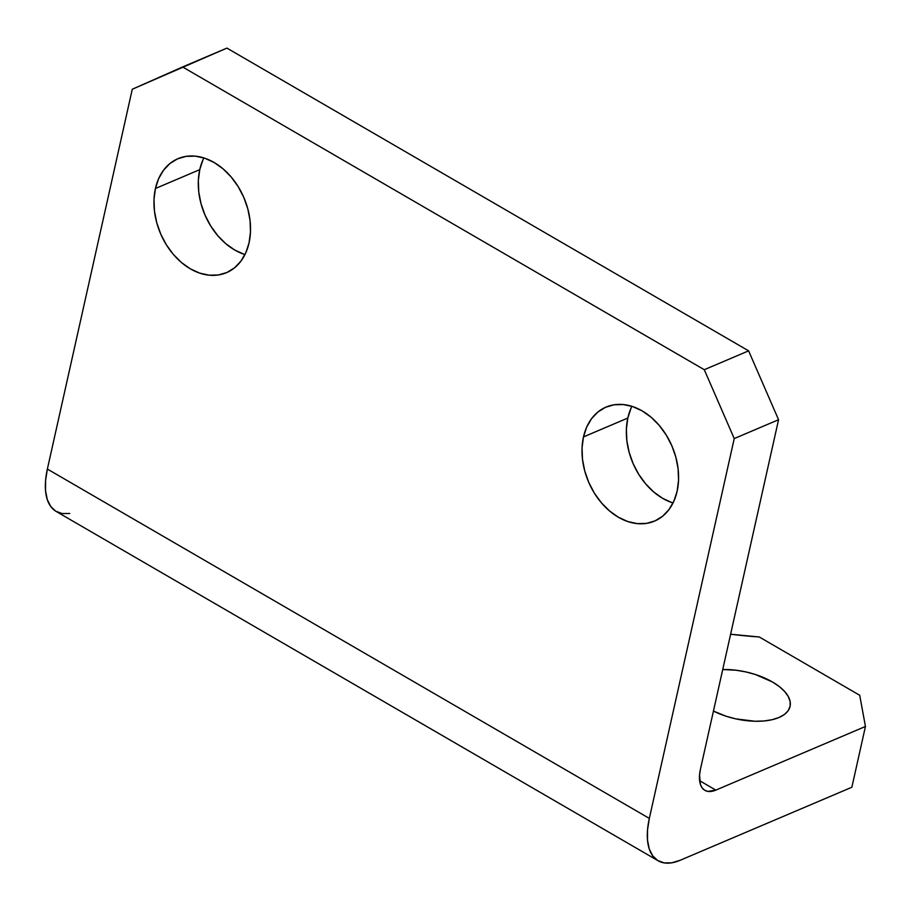 <?xml version="1.0" encoding="UTF-8"?>
<svg xmlns="http://www.w3.org/2000/svg" width="911" height="911" viewBox="0 0 911 911"><rect width="100%" height="100%" fill="white"/><g stroke="black" fill="none" stroke-linecap="round" stroke-linejoin="round"><path stroke-width="1.37" d="M778.962 717.515A50.447 24.005 -167.4 0 1 713.438 711.081L726.249 716.274L735.758 718.859L754.991 721.25L763.976 720.977L772.061 719.713L778.962 717.515L784.394 714.475L788.152 710.694L790.088 706.321L790.133 701.538L788.277 696.516L784.61 691.449L779.258 686.53L772.426 681.952L755.435 674.516L745.915 671.931L736.213 670.245L722.719 669.528A50.447 24.005 -167.4 0 1 790.065 706.401A50.447 24.005 -167.4 0 1 778.962 717.515M244.046 254.26L234.685 249.99L225.78 243.67L217.672 235.539L210.68 225.928L205.066 215.201L201.046 203.768L198.769 192.062L198.336 180.537L199.76 169.64L155.428 188.497A61.948 45.402 67 0 1 177.998 158.662A61.948 45.402 67 0 1 231.348 177.189A61.948 45.402 67 0 1 249.056 242.838L250.479 231.941L250.047 220.428L247.769 208.721L243.749 197.277L238.135 186.55L231.143 176.939L223.036 168.82L214.131 162.5L204.77 158.218L195.307 156.145L186.117 156.362L177.543 158.856L169.913 163.536L163.536 170.22L158.639 178.647L155.428 188.497L154.005 199.395L154.437 210.919L156.715 222.626L160.735 234.059L166.349 244.786L173.341 254.397L181.448 262.516L190.353 268.847L199.714 273.118L209.177 275.19L218.367 274.974L226.941 272.48L234.571 267.8L240.948 261.115L245.845 252.689L249.056 242.838A61.948 45.402 67 0 1 226.497 272.674A61.948 45.402 67 0 1 173.136 254.146A61.948 45.402 67 0 1 155.428 188.497L199.76 169.64A61.948 45.402 -113 0 0 244.968 254.568M672.113 502.678L662.752 498.397L653.836 492.077L645.74 483.957L638.736 474.346L633.122 463.608L629.102 452.175L626.825 440.469L626.392 428.956L627.816 418.058L583.484 436.916A61.948 45.402 67 0 1 606.054 407.069A61.948 45.402 67 0 1 659.405 425.596A61.948 45.402 67 0 1 677.124 491.257L678.536 480.359L678.103 468.835L675.837 457.128L671.817 445.695L666.192 434.968L659.2 425.357L651.092 417.227L642.187 410.907L632.826 406.625L623.363 404.564L614.173 404.78L605.599 407.274L597.98 411.954L591.592 418.627L586.695 427.065L583.484 436.916L582.061 447.813L582.493 459.326L584.771 471.033L588.791 482.466L594.405 493.204L601.408 502.815L609.505 510.934L618.41 517.254L627.781 521.536L637.233 523.609L646.434 523.392L654.998 520.898L662.627 516.218L669.004 509.534L673.901 501.107L677.124 491.257A61.948 45.402 67 0 1 654.553 521.092A61.948 45.402 67 0 1 601.192 502.565A61.948 45.402 67 0 1 583.484 436.916L627.816 418.058A61.948 45.402 -113 0 0 673.024 502.974M658.129 860.77L56.163 511.447A70.807 34.436 120.1 0 1 47.372 469.063L649.327 818.397A70.807 34.436 -59.9 0 0 658.129 860.77A70.807 34.436 -59.9 0 0 680.084 860.314L851.865 787.241L865.45 726.466L715.83 790.11A35.404 17.218 -59.9 0 1 704.852 790.338A35.404 17.218 -59.9 0 1 700.457 769.157L778.563 419.72L734.232 438.578L649.327 818.397L647.527 829.887L647.505 840.215L649.258 848.984L652.709 855.839L657.742 860.542L664.153 862.899L671.692 862.819L680.084 860.314L851.865 787.241L865.45 726.466L859.711 695.275L759.25 636.971L859.711 695.275L865.45 726.466L715.83 790.11L699.614 780.693L715.83 790.11L707.858 791.408L704.658 790.224L702.142 787.878L700.422 784.451L699.557 774.897L700.457 769.157L778.563 419.72L748.614 350.849L704.283 369.707L734.232 438.578L649.327 818.397L47.372 469.063L132.277 89.244L182.587 66.958L704.283 369.707L182.587 66.958L226.919 48.101L748.614 350.849L226.919 48.101L132.277 89.244L47.372 469.063L45.573 480.564L45.55 490.881L47.304 499.649L50.754 506.516L55.787 511.208L62.187 513.565L69.737 513.485M203.859 157.922A61.948 45.402 -113 0 0 199.76 169.64L202.971 159.789M631.915 406.329A61.948 45.402 -113 0 0 627.816 418.058L631.027 408.208M730.611 634.238L759.25 636.971A283.207 134.771 -167.4 0 1 730.611 634.238M704.283 369.707L734.232 438.578L778.563 419.72L748.614 350.849L704.283 369.707"/></g></svg>

